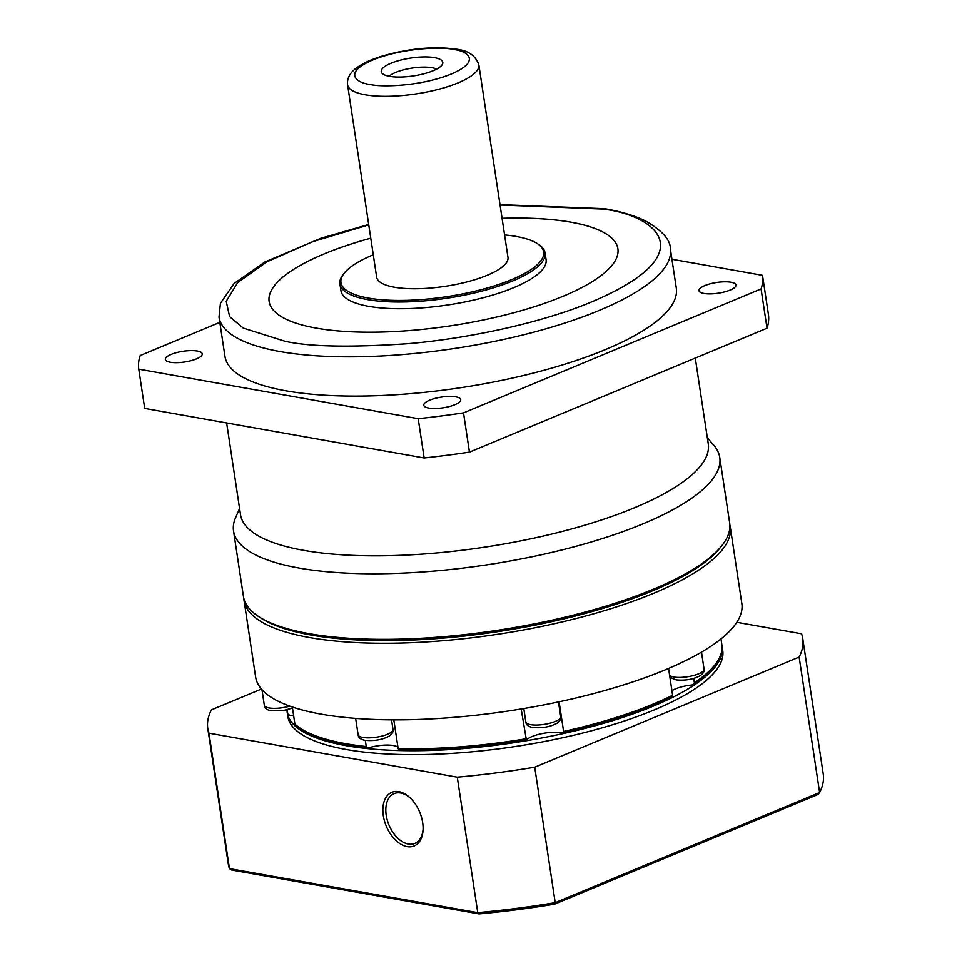 <?xml version="1.0" encoding="UTF-8"?>
<svg xmlns="http://www.w3.org/2000/svg" width="962" height="962" viewBox="0 0 962 962"><rect width="100%" height="100%" fill="white"/><g stroke="black" fill="none" stroke-linecap="round" stroke-linejoin="round"><path stroke-width="1.44" d="M226.647 422.955L240.512 514.67A236.532 68.651 -8.6 0 0 303.739 550.372A236.532 68.651 -8.6 0 0 565.331 530.639A236.532 68.651 -8.6 0 0 708.272 443.927L695.285 358.068M239.586 508.525L235.57 517.712A245.875 71.356 -8.6 0 0 233.538 530.988A245.875 71.356 -8.6 0 0 299.266 568.097A245.875 71.356 -8.6 0 0 571.175 547.594A245.875 71.356 -8.6 0 0 719.756 457.443A245.875 71.356 -8.6 0 0 713.888 445.37L707.335 437.782M233.538 530.988L243.458 596.56A245.875 71.356 -8.6 0 0 258.141 616.221A245.875 71.356 -8.6 0 0 309.175 633.669A245.875 71.356 -8.6 0 0 653.15 589.321A245.875 71.356 -8.6 0 0 721.464 546.151A245.875 71.356 -8.6 0 0 729.677 523.015L719.756 457.443M730.94 282.227A18.675 5.423 171.4 0 1 735.93 285.041A18.675 5.423 171.4 0 1 724.651 291.883A18.675 5.423 171.4 0 1 703.992 293.446A18.675 5.423 171.4 0 1 699.001 290.62A18.675 5.423 171.4 0 1 710.293 283.778A18.675 5.423 171.4 0 1 730.94 282.227M455.735 396.837A18.675 5.423 171.4 0 1 460.726 399.663A18.675 5.423 171.4 0 1 449.434 406.505A18.675 5.423 171.4 0 1 428.787 408.068A18.675 5.423 171.4 0 1 423.797 405.242A18.675 5.423 171.4 0 1 435.077 398.4A18.675 5.423 171.4 0 1 455.735 396.837M197.282 351.022A18.675 5.423 171.4 0 1 202.273 353.848A18.675 5.423 171.4 0 1 190.993 360.69A18.675 5.423 171.4 0 1 170.334 362.241A18.675 5.423 171.4 0 1 165.344 359.427A18.675 5.423 171.4 0 1 176.635 352.585A18.675 5.423 171.4 0 1 197.282 351.022M258.141 616.221L260.365 617.712A243.795 70.755 -8.6 0 0 652.044 591.029A243.795 70.755 -8.6 0 0 719.78 548.232L721.464 546.151M670.37 248.845L676.31 288.107A228.234 66.246 171.4 0 1 538.383 371.777A228.234 66.246 171.4 0 1 285.979 390.812A228.234 66.246 171.4 0 1 224.964 356.361L219.023 317.099A228.234 66.246 171.4 0 0 280.038 351.551A228.234 66.246 171.4 0 0 532.443 332.515A228.234 66.246 171.4 0 0 670.37 248.845C670.538 239.995 662.301 230.712 645.634 220.995C634.848 215.692 621.248 211.604 604.821 208.706L499.999 204.629M502.068 218.302A176.371 51.19 171.4 0 1 570.755 222.126A176.371 51.19 171.4 0 1 617.893 248.749A176.371 51.19 -8.6 0 0 570.755 222.162A176.371 51.19 -8.6 0 0 502.08 218.338M617.893 248.749A176.371 51.19 171.4 0 1 511.315 313.408A176.371 51.19 171.4 0 1 316.27 328.114A176.371 51.19 171.4 0 1 269.132 301.491A176.371 51.19 171.4 0 1 370.767 238.155M504.581 234.92A102.501 29.75 171.4 0 1 516.269 236.46A102.501 29.75 171.4 0 1 537.554 243.735L538.888 244.625A103.74 30.111 171.4 0 1 545.081 252.922A103.74 30.111 171.4 0 1 482.383 290.957A103.74 30.111 171.4 0 1 367.652 299.615A103.74 30.111 171.4 0 1 339.923 283.958A103.74 30.111 171.4 0 1 343.386 274.194L344.396 272.943A102.501 29.75 171.4 0 1 373.28 254.786M545.081 252.922L546.091 259.644A103.74 30.111 171.4 0 1 483.405 297.679A103.74 30.111 171.4 0 1 368.674 306.325A103.74 30.111 171.4 0 1 340.945 290.668L339.923 283.958M537.554 243.735A102.501 29.75 171.4 0 1 495.61 285.474A102.501 29.75 171.4 0 1 368.374 298.064A102.501 29.75 171.4 0 1 344.396 272.943M478.872 64.935L507.972 257.335A66.402 19.276 171.4 0 1 467.845 281.674A66.402 19.276 171.4 0 1 394.42 287.217A66.402 19.276 171.4 0 1 376.671 277.188L347.583 84.788A66.402 19.276 171.4 0 0 365.32 94.817A66.402 19.276 171.4 0 0 438.756 89.274A66.402 19.276 171.4 0 0 478.872 64.935C475.757 55.808 468.326 50.577 456.589 49.23C434.175 46.092 409.511 48.328 382.611 55.976C371.248 59.403 362.361 63.54 355.952 68.374C349.699 73.148 346.897 78.631 347.583 84.788M434.487 57.66A31.121 9.031 171.4 0 1 442.568 63.997A31.121 9.031 171.4 0 1 421.464 74.399A31.121 9.031 171.4 0 1 389.586 76.359A31.121 9.031 171.4 0 1 381.974 73.16A31.121 9.031 171.4 0 1 397.631 60.943A31.121 9.031 171.4 0 1 434.487 57.66M436.64 69.108A25.938 7.528 -8.6 0 0 432.034 67.725A25.938 7.528 -8.6 0 0 389.165 76.287M469.456 452.128L463.516 412.866L761.086 288.925A315.38 91.534 171.4 0 0 762.505 275.312L768.446 314.574A315.38 91.534 171.4 0 1 767.027 328.198L469.456 452.128A315.38 91.534 171.4 0 1 424.158 457.972L144.709 408.429L138.768 369.155A315.38 91.534 171.4 0 1 140.187 355.543L219.829 322.378M463.516 412.866A315.38 91.534 171.4 0 1 418.217 418.698L424.158 457.972M761.086 288.925L767.027 328.198M762.505 275.312L671.945 259.247M138.768 369.155L418.217 418.698M370.779 238.191A176.371 51.19 -8.6 0 0 269.132 301.503M259.271 616.967A243.795 70.755 -8.6 0 0 652.044 591.029A243.795 70.755 -8.6 0 0 720.598 547.198M243.843 598.508A245.875 71.356 -8.6 0 0 244.047 600.48A245.875 71.356 -8.6 0 0 309.776 637.59A245.875 71.356 -8.6 0 0 653.739 593.241A245.875 71.356 -8.6 0 0 730.266 526.948A245.875 71.356 -8.6 0 0 729.881 524.999M244.047 600.48L255.627 677.044A245.875 71.356 -8.6 0 0 321.356 714.165A245.875 71.356 -8.6 0 0 593.265 693.662A245.875 71.356 -8.6 0 0 741.846 603.511L730.266 526.948M293.626 715.548A20.743 6.025 -8.6 0 0 290.151 715.644L287.746 713.84L287.133 709.788M559.114 701.779L563.6 731.457L562.698 733.056A20.743 6.025 -8.6 0 0 561.207 732.731A20.743 6.025 -8.6 0 0 541.293 733.753A20.743 6.025 -8.6 0 0 526.43 740.103L521.163 708.982M397.919 747.077A20.743 6.025 -8.6 0 0 393.518 745.538A20.743 6.025 -8.6 0 0 368.374 747.895L366.257 746.524L365.32 740.307M292.328 706.998L294.913 724.085A219.937 63.829 -8.6 0 0 300.048 728.066A219.937 63.829 -8.6 0 0 345.707 743.674A219.937 63.829 -8.6 0 0 366.257 746.524M286.82 709.872L286.916 710.473A219.937 63.829 -8.6 0 0 287.746 713.84M693.71 678.438L694.372 682.804A219.937 63.829 -8.6 0 0 714.501 665.391A219.937 63.829 -8.6 0 0 721.849 644.696L720.971 638.936M562.698 733.056A217.869 63.227 171.4 0 0 671.753 696.837L672.618 695.249L668.566 668.446M694.372 682.804L692.556 684.932A20.743 6.025 -8.6 0 0 671.933 690.692M563.6 731.457A219.937 63.829 -8.6 0 0 672.618 695.249M393.807 719.841L398.148 748.568A219.937 63.829 -8.6 0 0 525.673 738.828M398.148 748.568L398.869 749.843A217.869 63.227 171.4 0 0 526.43 740.103M368.374 747.895A217.869 63.227 171.4 0 1 302.272 729.557L300.048 728.066M714.501 665.391L712.806 667.46A217.869 63.227 171.4 0 1 692.556 684.932M423.1 829.028A26.972 16.823 67.4 0 1 414.862 843.421A26.972 16.823 67.4 0 1 408.357 844.047A26.972 16.823 67.4 0 1 386.219 815.283A26.972 16.823 67.4 0 1 394.119 793.614A26.972 16.823 67.4 0 1 400.637 793.001A26.972 16.823 67.4 0 1 410.137 797.907M398.833 791.654A29.052 18.122 67.4 0 1 409.62 797.426A29.052 18.122 67.4 0 1 423.076 829.737A29.052 18.122 67.4 0 1 407.154 846.632A29.052 18.122 67.4 0 1 383.309 815.656A29.052 18.122 67.4 0 1 398.833 791.654M287.085 711.447A219.937 63.829 -8.6 0 0 287.205 712.433A219.937 63.829 -8.6 0 0 346.007 745.634A219.937 63.829 -8.6 0 0 589.225 727.296A219.937 63.829 -8.6 0 0 722.137 646.656A219.937 63.829 -8.6 0 0 721.969 645.682M722.137 646.656L722.739 650.589A219.937 63.829 171.4 0 1 589.826 731.216A219.937 63.829 171.4 0 1 346.597 749.554A219.937 63.829 171.4 0 1 287.806 716.365L287.205 712.433M457.275 777.176L477.765 912.649L229.461 868.626L208.97 733.164L457.275 777.176A300.853 87.314 -8.6 0 0 534.728 767.195L799.145 657.07A300.853 87.314 -8.6 0 0 802.741 638.479A300.853 87.314 -8.6 0 0 801.574 633.79L736.808 622.306M261.423 689.045L211.399 709.872A300.853 87.314 -8.6 0 0 207.792 728.462A300.853 87.314 -8.6 0 0 208.97 733.164M799.145 657.07L819.624 792.532A300.853 87.314 -8.6 0 0 823.231 773.953L802.741 638.479M207.792 728.462L228.283 863.924A300.853 87.314 -8.6 0 0 229.461 868.626L231.722 870.045L479.076 913.9A298.785 86.712 -8.6 0 0 554.617 904.16L818.013 794.468L819.624 792.532L555.218 902.657L534.728 767.195M554.617 904.16L555.218 902.657A300.853 87.314 -8.6 0 1 477.765 912.649L479.076 913.9M500.06 205.014L602.188 209.031C652.152 214.105 707.936 252.26 592.52 301.539C539.249 324.074 462.325 339.37 405.976 343.831C349.002 347.559 308.622 346.681 284.836 341.197L243.29 328.102L229.605 316.63L226.226 301.31L237.734 282.527L266.883 261.844L312.434 241.739L368.759 224.88M453.956 49.555C467.147 50.89 481.89 60.979 451.406 73.99C419.841 86.82 379.954 87.205 370.13 84.464C356.926 83.129 342.195 73.052 372.679 60.029C404.232 47.21 444.119 46.813 453.956 49.555M669.588 675.216A17.641 5.123 -8.6 0 0 673.893 677.032A17.641 5.123 -8.6 0 0 693.398 675.552A17.641 5.123 -8.6 0 0 704.064 669.095C704.725 670.971 703.487 673.159 700.336 675.649C693.434 679.352 685.377 680.759 676.166 679.869L671.692 678.21L669.708 675.997M530.543 724.639A17.641 5.123 -8.6 0 0 550.048 723.171A17.641 5.123 -8.6 0 0 560.714 716.702C561.375 718.59 560.137 720.778 556.986 723.268C550.084 726.959 542.027 728.366 532.816 727.476C528.475 726.791 526.142 724.963 525.829 721.969A17.641 5.123 -8.6 0 0 530.543 724.639M362.854 737.433A17.641 5.123 -8.6 0 0 382.359 735.966A17.641 5.123 -8.6 0 0 393.013 729.497C393.686 731.385 392.436 733.573 389.285 736.062C382.395 739.766 374.338 741.173 365.115 740.283C360.774 739.598 358.441 737.758 358.141 734.776A17.641 5.123 -8.6 0 0 362.854 737.433M261.965 689.658L264.322 705.266A17.641 5.123 -8.6 0 0 269.035 707.936A17.641 5.123 -8.6 0 0 289.778 706.12M368.699 224.483L320.719 238.323L264.79 262.025L234.139 283.453L220.43 303.283L219.023 317.099M292.496 708.08L283.068 710.593L271.308 710.774C266.967 710.088 264.634 708.248 264.322 705.266M523.797 708.537L525.829 721.969M355.651 718.386L358.141 734.776M701.49 652.128L704.064 669.095M558.477 701.923L560.714 716.702M391.546 719.829L393.013 729.497"/></g></svg>
